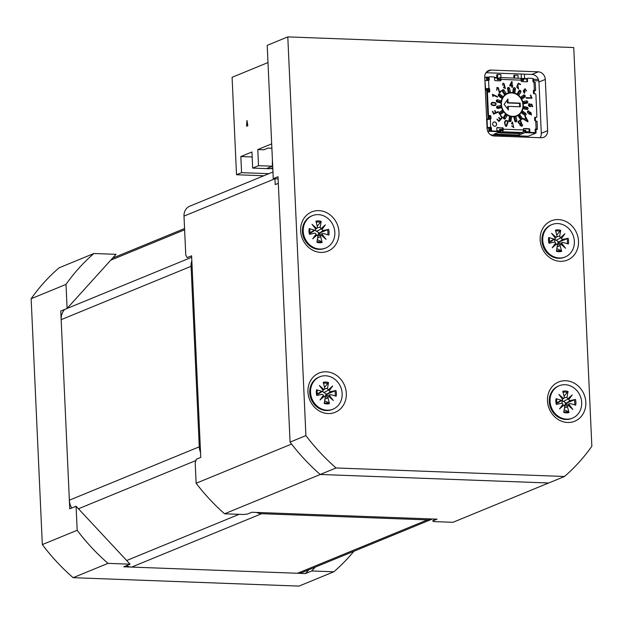 <?xml version="1.0" encoding="UTF-8"?>
<svg xmlns="http://www.w3.org/2000/svg" width="623" height="623" viewBox="0 0 623 623"><rect width="100%" height="100%" fill="white"/><g stroke="black" fill="none" stroke-linecap="round" stroke-linejoin="round"><path stroke-width="0.93" d="M554.704 239.598L554.82 242.23M562.016 400.753L562.141 403.385M278.317 183.326L275.21 184.603L274.945 178.739L183.995 216.103A11.167 9.913 -112.3 0 1 189.844 206.151L272.96 172.003M320.277 474.477L548.637 482.996L452.937 522.308L434.153 521.607A416.117 71.738 -2.6 0 0 432.611 520.984L437.05 519.161L251.871 512.254L247.432 514.076A416.117 71.738 -2.6 0 0 243.359 514.489L224.576 513.788L320.277 474.477M558.076 242.775L558.099 243.367M565.388 403.93L565.419 404.529M183.995 216.103L185.771 255.08A416.117 177.555 92.1 0 1 187.173 257.618L191.611 255.796L200.762 457.414L196.331 459.237A416.117 177.555 92.1 0 1 195.201 462.811L196.128 483.261A200.995 178.451 67.7 0 0 224.576 513.788M291.556 444.059L196.128 483.261M435.251 519.091A186.908 165.944 -112.3 0 1 432.611 520.984M263.833 175.756L236.506 174.736L241.576 172.657L268.902 173.677M236.506 174.736L232.083 77.307L267.991 62.557M241.576 172.657L240.844 156.537L251.941 151.981L252.673 168.101L258.529 165.687L257.797 149.575L271.683 143.874M246.957 120.449L247.845 125.682L246.568 126.204L246.957 120.449M266.488 168.599L269.876 168.724A8.192 3.497 -87.9 0 0 270.546 168.599L271.815 168.078L271.846 168.81L272.819 168.849M258.529 165.687L272.321 166.201L266.465 168.615L252.673 168.101M271.877 148.251L267.976 148.11L263.856 149.8L257.797 149.575M247.44 123.299L247.261 125.924M272.321 166.201L272.391 159.465M240.844 156.537L252.167 156.957M271.846 168.81L272.796 168.42M271.815 168.078L272.765 167.688M533.335 81.979L533.615 78.848L532.766 78.81L533.592 78.825M535.258 129.218L536.006 133.042L528.242 136.235L506.374 135.417A2.788 1.191 -87.9 0 1 506.335 136.46M514.73 78.093L514.598 75.134L517.962 75.258L518.095 78.218M502.138 136.305A0.927 0.397 -87.9 0 0 502.216 135.619L502.2 135.261M502.971 136.336A2.788 1.191 -87.9 0 0 503.01 135.292L490.628 134.833M503.01 135.292L506.374 135.417M496.913 127.785L501.842 127.972A0.748 0.662 -112.3 0 1 502.551 128.727L502.582 129.459L499.553 129.35L500.012 131.702L494.148 134.109L519.045 135.035L518.975 133.571L497.411 132.769M500.012 131.702L488.907 131.289L487.918 131.694M536.006 133.042L524.901 132.629L519.045 135.035M485.348 90.296L486.703 89.844L486.843 92.835M487.856 115.216L488.019 118.783L486.664 119.336M484.78 77.766L486.446 77.081L486.602 80.429M523.32 131.11L524.839 131.165L524.901 132.629L525.859 131.788L525.796 130.324L523.094 131.881M519.675 133.283L518.975 133.571M499.553 129.35L499.996 131.313M487.077 128.307L488.744 127.622L488.907 131.289L489.865 130.448L491.508 130.223L491.407 128.027A0.748 0.662 -112.3 0 0 490.706 127.271L490.34 119.211A0.748 0.662 -112.3 0 0 490.979 118.502L490.877 116.306A0.748 0.662 -112.3 0 0 490.169 115.551L489.164 115.512A0.748 0.662 -112.3 0 1 488.455 114.757L487.459 92.78A0.748 0.662 -112.3 0 1 488.097 92.072L489.11 92.111A0.748 0.662 -112.3 0 0 489.748 91.402L489.647 89.206A0.748 0.662 -112.3 0 0 488.938 88.443L488.572 80.39A0.748 0.662 -112.3 0 0 489.211 79.682L489.11 77.486A0.748 0.662 -112.3 0 1 489.756 76.777L493.79 76.925A0.748 0.662 -112.3 0 1 494.498 77.688L494.592 79.884A0.748 0.662 -112.3 0 0 495.301 80.64L500.347 80.826A0.748 0.662 -112.3 0 0 500.985 80.118L500.954 79.386A2.235 0.95 92.1 0 0 500.09 77.548L520.267 78.303A2.235 0.95 92.1 0 1 521.14 80.141L521.171 80.873A0.748 0.662 -112.3 0 0 521.879 81.629L526.926 81.815A0.748 0.662 -112.3 0 0 527.564 81.115L527.463 78.911A0.748 0.662 -112.3 0 1 528.102 78.21L532.135 78.358A0.748 0.662 -112.3 0 1 532.844 79.113L532.945 81.309A0.748 0.662 -112.3 0 0 533.654 82.072L535.266 82.368L535.632 90.428L534.176 91.122M488.455 80.383A0.748 0.662 -112.3 0 0 488.58 79.939L488.479 77.743L486.446 77.081M520.945 79.035L522.44 78.42L522.51 79.876M527.463 78.911L523.468 79.051L522.44 78.42M523.468 79.051L523.53 80.515L521.116 79.837L522.58 79.876M500.23 80.826A0.748 0.662 -112.3 0 0 500.355 80.383L500.324 79.651L497.294 79.534L497.559 77.657M497.294 79.534L497.598 77.478L494.421 77.377L497.598 77.478M516.381 115.816A11.907 10.575 -112.3 0 1 516.07 115.948A11.907 10.575 -112.3 0 1 510.089 116.376M502.372 97.959A11.907 10.575 -112.3 0 1 507.021 93.909A11.907 10.575 -112.3 0 1 507.34 93.793M511.647 92.952A11.907 10.575 -112.3 0 1 522.642 102.826A11.907 10.575 -112.3 0 1 516.701 115.691A11.907 10.575 -112.3 0 1 502.395 108.69A11.907 10.575 -112.3 0 1 507.652 93.652A11.907 10.575 -112.3 0 1 511.647 92.952M486.664 119.234L488.019 118.783M507.893 99.026L504.108 104.368L508.391 110.014L508.228 106.354L520.33 106.806L520.166 103.138L508.064 102.686L507.893 99.026M507.706 109.111L507.597 106.611L508.228 106.354M519.683 106.782L519.527 103.402L507.426 102.951L507.286 99.882M508.064 102.686L507.426 102.951M520.166 103.138L519.527 103.402M497.761 78.95A0.927 0.397 92.1 0 1 497.691 78.529L497.504 74.495L500.869 74.628L501.001 77.579M496.835 77.454L496.718 74.822L497.504 74.495M523.46 136.055A2.788 1.191 92.1 0 1 523.429 137.099M520.104 135.931A2.788 1.191 92.1 0 1 520.065 136.967M519.294 135.9L519.309 136.258A0.927 0.397 92.1 0 1 519.224 136.935M514.598 75.134L513.804 75.461L513.92 78.062M501.842 127.972L497.434 127.52A0.748 0.662 -112.3 0 0 496.788 128.229L496.889 130.425A0.748 0.662 -112.3 0 1 496.251 131.134L492.217 130.986A0.748 0.662 -112.3 0 1 491.508 130.223M502.473 127.707A0.748 0.662 -112.3 0 1 503.182 128.47L503.213 129.202L523.398 129.95L523.367 129.218A0.748 0.662 -112.3 0 1 524.005 128.509L529.052 128.704A0.748 0.662 -112.3 0 1 529.76 129.459L529.861 131.655A0.748 0.662 -112.3 0 0 530.562 132.411L534.604 132.567A0.748 0.662 -112.3 0 0 534.853 132.52L534.215 132.785A0.748 0.662 -112.3 0 1 533.966 132.824L529.932 132.676A0.748 0.662 -112.3 0 1 529.223 131.92L529.122 129.716L529.76 129.459M535.321 129.14L535.78 128.953A0.748 0.662 -112.3 0 0 535.141 129.662L535.243 131.858A0.748 0.662 -112.3 0 1 534.853 132.52M535.78 128.953L537.4 129.257L535.936 129.942M536.816 121.376L535.414 120.893A0.748 0.662 -112.3 0 1 534.705 120.138L534.612 117.942A0.748 0.662 -112.3 0 1 535.25 117.233L536.255 117.272A0.748 0.662 -112.3 0 0 536.504 117.225L535.873 117.482A0.748 0.662 -112.3 0 1 535.624 117.529L536.255 117.272M533.561 90.319L534.02 90.125A0.748 0.662 -112.3 0 0 533.374 90.833L533.475 93.029A0.748 0.662 -112.3 0 0 534.184 93.793L535.196 93.832A0.748 0.662 -112.3 0 1 535.897 94.587L536.894 116.563A0.748 0.662 -112.3 0 1 536.504 117.225M534.02 90.125L535.632 90.428M517.923 115.512A12.281 10.902 -112.3 0 1 516.841 116.034A12.281 10.902 -112.3 0 1 515.899 116.369L514.886 116.641A12.281 10.902 -112.3 0 1 514.559 116.696L513.843 116.735A12.281 10.902 -112.3 0 1 511.608 116.657L510.556 116.548A12.281 10.902 -112.3 0 1 510.221 116.47L509.505 116.127A12.281 10.902 -112.3 0 1 507.402 115.115L506.452 114.663A12.281 10.902 -112.3 0 1 506.164 114.445L505.58 113.775A12.281 10.902 -112.3 0 1 503.921 111.992L503.197 111.26A12.281 10.902 -112.3 0 1 502.995 110.949L502.66 110.03A12.281 10.902 -112.3 0 1 501.702 107.748L501.281 106.868A12.281 10.902 -112.3 0 1 501.196 106.51L501.188 105.474A12.281 10.902 -112.3 0 1 501.079 103.044L501.001 102.149A12.281 10.902 -112.3 0 1 501.048 101.79L501.39 100.794A12.281 10.902 -112.3 0 1 502.138 98.582L502.395 97.827A12.281 10.902 -112.3 0 1 502.574 97.531L503.228 96.705A12.281 10.902 -112.3 0 1 504.731 95.046L505.261 94.556A12.281 10.902 -112.3 0 1 505.533 94.361L506.437 93.832A12.281 10.902 -112.3 0 1 507.511 93.31A12.281 10.902 -112.3 0 1 508.454 92.975L509.155 92.835A12.281 10.902 -112.3 0 1 509.482 92.772L510.51 92.601A12.281 10.902 -112.3 0 1 510.969 92.578A12.281 10.902 -112.3 0 1 512.752 92.687L513.477 92.92A12.281 10.902 -112.3 0 1 513.811 93.006L514.847 93.216A12.281 10.902 -112.3 0 1 516.95 94.221L517.581 94.813A12.281 10.902 -112.3 0 1 517.877 95.023L518.772 95.568A12.281 10.902 -112.3 0 1 520.431 97.352L520.844 98.208A12.281 10.902 -112.3 0 1 521.046 98.52L521.692 99.306A12.281 10.902 -112.3 0 1 522.65 101.588L522.759 102.6A12.281 10.902 -112.3 0 1 522.837 102.966L523.164 103.862A12.281 10.902 -112.3 0 1 523.273 106.299L523.04 107.32A12.281 10.902 -112.3 0 1 522.985 107.678L522.97 108.542A12.281 10.902 -112.3 0 1 522.214 110.762L521.638 111.642A12.281 10.902 -112.3 0 1 521.467 111.945L521.124 112.631A12.281 10.902 -112.3 0 1 519.621 114.297L518.78 114.92A12.281 10.902 -112.3 0 1 518.507 115.107L517.923 115.512L520.26 119.141A1.168 1.036 -112.3 0 0 521.957 117.926L520.812 118.697L518.507 115.107M493.751 105.606L495.573 105.396C496.827 103.052 495.565 102.102 491.781 102.561C490.363 104.197 491.017 105.209 493.751 105.606M497.403 97.157L497.551 96.705L492.482 94.275L492.793 96.37L493.517 95.296L497.403 97.157L497.52 96.713L492.474 94.299M497.037 89.876L497.061 87.859L498.198 88.256L499.444 93.193L501.445 90.974L501.141 90.647L499.482 92.484L498.509 87.882L496.99 87.391L496.71 90.234L497.061 87.859M503.921 85.982L505.214 88.17L503.4 87.578L505.37 88.552L504.622 85.429L503.104 83.046L502.434 85.086L503.259 83.435L504.459 84.121L503.758 85.6L504.217 85.857M505.354 88.559L504.614 85.413L503.088 83.054M511.888 87.477L512.347 87.493L512.277 85.99L512.908 86.013L512.262 85.538L512.083 81.629L511.623 81.613L509.723 85.398L509.746 85.888L511.826 85.966L511.888 87.477M518.289 83.163L517.059 85.764L517.83 85.709L518.313 88.645L516.568 86.862L518.593 89.042L517.651 85.515L518.492 83.731L520.376 84.635L520.509 84.222L518.289 83.163M517.604 85.499L518.492 83.731M526.63 90.942L524.916 88.583L524.371 93.349L523.787 90.156L525.181 89.034L526.63 90.942M530.321 95.163L531.442 97.827L526.077 97.655L526.303 98.193L532.019 98.138L530.695 95L530.321 95.163M529.503 103.698L528.787 103.807L530.274 106.837L530.905 105.949L532.704 106.767L531.489 104.041L530.866 104.789L529.503 103.698L528.771 103.815M530.835 104.796L529.472 103.714M530.905 105.949L530.259 106.844M528.717 110.972L527.774 110.902L531.481 115.037L529.612 111.766L529.355 114.087C527.042 112.389 526.77 111.509 528.553 111.447L528.717 110.972L527.759 110.91M527.876 111.4L528.686 110.987M525.181 115.855L524.839 116.236L525.703 117.802L524.441 119.203L522.985 118.284L522.635 118.666L527.704 121.773L528.109 121.321L525.181 115.855M520.353 120.208C517.674 121.283 517.44 122.513 519.668 123.915L521.295 126.274L522.658 125.698L520.353 120.208M511.911 123.86L512.558 122.373L513.539 127.256L511.592 125.939L513.765 127.645L512.308 121.976L511.444 123.845L511.911 123.86M506.546 126.407L508.352 121.096L505.712 120.317L504.412 122.287L505.339 125.83L506.569 126.422L508.384 121.08L505.697 120.325M502.566 117.513L500.534 115.341L500.261 115.637L501.936 117.436L500.456 119.071L498.945 117.443L498.673 117.747L500.183 119.367L498.859 120.831L497.24 119.094L496.967 119.39L498.945 121.516L502.566 117.513L500.51 115.364M498.439 112.07L498.236 111.579L495.877 112.576L495.005 110.497L494.639 110.653L495.511 112.732L493.728 113.487L492.793 111.252L492.427 111.408L493.572 114.134L498.439 112.07L498.205 111.595M494.491 121.929A2.235 1.986 -112.3 0 1 495.441 126.189A2.235 1.986 -112.3 0 1 493.743 122.061A2.235 1.986 -112.3 0 1 494.491 121.929M493.572 114.134L498.408 112.085M495.877 112.576L494.974 110.512M493.728 113.487L492.762 111.268M506.25 125.799L505.479 125.457L504.832 122.505L505.977 120.776L507.792 121.267L506.25 125.799L505.51 125.449L504.864 122.497L505.977 120.776M511.88 123.86L512.558 122.373M513.539 127.256L511.592 125.955M513.749 127.653L512.293 121.983M521.28 126.282L522.627 125.714L520.322 120.223M524.807 119.452L525.937 118.206L527.626 121.244L524.776 119.46L525.937 118.206M527.689 121.765L528.078 121.337L525.158 115.878M524.441 119.203L522.962 118.308M527.588 121.267L524.776 119.46M530.882 112.428L531.364 114.539C529.534 114.453 528.989 113.698 529.721 112.28L530.882 112.428M531.466 115.045L529.597 111.774M529.355 114.087L529.324 114.102C527.011 112.397 526.739 111.517 528.522 111.462M531.364 114.539L531.333 114.554C529.503 114.468 528.958 113.713 529.69 112.288L529.69 112.288M531.442 97.827L526.046 97.671M531.637 98.302L530.664 95.015M531.995 104.477L532.556 106.26L531.536 104.547L531.995 104.477M532.525 106.276L531.505 104.563M529.488 104.22L530.15 106.323C528.452 106.307 528.039 105.637 528.927 104.306L529.488 104.22M530.15 106.323L530.118 106.338C528.421 106.323 528.008 105.653 528.896 104.321L528.896 104.321M532.688 106.774L531.474 104.049M524.114 92.92L523.227 90.888L523.881 90.421C525.485 90.849 525.563 91.682 524.114 92.92L523.258 90.88L523.85 90.428M526.622 90.935L524.901 88.591M524.356 93.357L523.912 90.125M523.787 90.156L525.181 89.034M518.274 88.653L517.028 87.08M516.997 87.095L516.56 86.885M520.353 84.619L518.274 83.186M511.802 85.522L510.136 85.46L511.662 82.462L511.802 85.522L510.105 85.476L511.647 82.462M512.316 87.493L512.277 85.99M512.877 86.005L512.231 85.553L512.051 81.644L511.615 81.629M505.198 88.178L503.797 87.415M502.434 85.086L503.259 83.435M499.428 93.177L501.445 90.974M493.081 96.503L493.517 95.296M495.558 105.404C496.796 103.06 495.534 102.117 491.765 102.569M495.449 104.913L493.696 105.092C491.313 104.781 490.698 104.103 491.851 103.06L491.882 103.052C495.308 102.74 496.508 103.356 495.464 104.913L493.728 105.077C491.345 104.765 490.737 104.096 491.882 103.052M510.33 92.843A12.281 10.902 -112.3 0 1 511.654 92.889M520.213 113.261A12.281 10.902 -112.3 0 1 519.325 114.243M501.281 106.868L497.52 107.545L501.196 106.51M503.197 111.26L500.082 113.479L502.995 110.949M506.452 114.663L504.171 117.872L506.164 114.445M510.556 116.548L509.988 120.652L510.221 116.47M514.886 116.641L515.501 120.862L514.559 116.696M518.78 114.92L521.085 118.502M521.638 111.642L524.963 114.102L521.467 111.945M523.04 107.32L526.871 108.285L522.985 107.678M522.759 102.6L526.599 102.281L522.837 102.966M520.844 98.208L524.153 96.3L521.046 98.52M517.581 94.813L519.574 91.386L517.877 95.023M513.477 92.92L514.38 88.902L513.811 93.006M509.155 92.835L508.212 88.668L509.482 92.772M505.261 94.556L502.948 90.974L505.533 94.361M502.395 97.827L499.249 95.07L502.574 97.531M501.001 102.149L497.17 101.183L501.048 101.79M496.079 131.204A0.748 0.662 -112.3 0 1 495.62 131.391L491.578 131.243A0.748 0.662 -112.3 0 1 490.877 130.487L490.776 128.291L491.407 128.027M488.744 127.622L490.067 127.528A0.748 0.662 -112.3 0 1 490.776 128.291M487.848 92.118L487.217 92.375A0.748 0.662 -112.3 0 0 486.82 93.037L487.825 115.014A0.748 0.662 -112.3 0 0 488.525 115.769L489.538 115.808A0.748 0.662 -112.3 0 1 490.246 116.571L490.34 118.767A0.748 0.662 -112.3 0 1 490.223 119.211M485.309 89.486L488.307 88.707A0.748 0.662 -112.3 0 1 489.008 89.463L489.11 91.659A0.748 0.662 -112.3 0 1 488.993 92.103M489.11 77.486L488.479 77.743A0.748 0.662 -112.3 0 1 489.117 77.034M527.852 78.249L527.222 78.514A0.748 0.662 -112.3 0 0 526.832 79.176L526.926 81.372A0.748 0.662 -112.3 0 1 526.809 81.815M534.075 90.553L533.498 90.39M534.729 117.498L535.624 117.529M523.484 128.774L528.421 128.961A0.748 0.662 -112.3 0 1 529.122 129.716M487.046 127.715L490.363 127.256M486.68 119.663L489.997 119.203M485.286 88.894L488.603 88.435M485.636 88.746L484.92 80.834M485.27 80.694L488.237 80.375M502.582 129.459L502.302 130.324L500.721 131.087M502.364 131.788L501.133 132.598L519.971 133.299L522.549 132.543L502.364 131.788A2.235 0.95 -87.9 0 0 503.213 129.202M522.549 132.543A2.235 0.95 -87.9 0 0 523.398 129.95M500.324 79.651L499.973 79.043M498.322 78.342L499.903 77.579A2.235 0.95 92.1 0 1 500.09 77.548M498.937 121.508L502.535 117.529M500.456 119.071L498.922 117.467M498.859 120.831L497.216 119.118M520.096 120.807L521.038 123.05L520.205 123.401L518.624 122.747L519.286 121.15L520.096 120.807L519.247 121.158L518.593 122.762L520.174 123.416M521.225 125.815L519.823 125.231L521.21 123.463L522.051 125.464L521.264 125.799L519.855 125.215L521.21 123.463M518.577 89.05L517.869 85.367M493.728 122.069A2.235 1.986 -112.3 0 1 495.425 126.196M496.975 87.399L498.478 87.898L499.482 92.484M287.803 36.897L267.205 45.354L273.263 178.676L278.014 176.722L290.069 442.112L305.909 435.602L287.803 36.897L573.744 47.558L591.85 446.27A202.483 179.767 -112.3 0 1 564.531 476.486L336.07 467.966A202.483 179.767 -112.3 0 1 305.909 435.602M278.115 178.856L273.263 178.676M564.531 476.486L548.692 482.996L320.222 474.469A202.483 179.767 -112.3 0 1 290.069 442.112M547.633 130.682L541.294 133.291L538.965 82.01L545.304 79.409L547.633 130.682A7.445 6.612 -112.3 0 1 543.731 137.317A7.445 6.612 -112.3 0 1 541.239 137.761L494.14 136.001A7.445 6.612 -112.3 0 1 487.077 128.424L484.749 77.151A7.445 6.612 -112.3 0 1 488.65 70.516A7.445 6.612 -112.3 0 1 491.142 70.072L538.241 71.832A7.445 6.612 -112.3 0 1 545.304 79.409M538.241 71.832L531.902 74.433A7.445 6.612 -112.3 0 1 538.965 82.01M531.902 74.433L485.956 72.72M541.294 133.291A7.445 6.612 -112.3 0 1 540.094 137.714M307.957 391.96A21.213 18.838 67.7 0 0 337.541 411.11A21.213 18.838 67.7 0 0 335.898 374.953A21.213 18.838 67.7 0 0 307.957 391.96M540.157 239.738A21.213 18.838 67.7 0 0 569.741 258.888A21.213 18.838 67.7 0 0 568.098 222.73A21.213 18.838 67.7 0 0 540.157 239.738M300.644 230.798A21.213 18.838 67.7 0 0 330.221 249.955A21.213 18.838 67.7 0 0 328.586 213.79A21.213 18.838 67.7 0 0 300.644 230.798M547.477 400.893A21.213 18.838 67.7 0 0 577.062 420.042A21.213 18.838 67.7 0 0 575.418 383.885A21.213 18.838 67.7 0 0 547.477 400.893M336.07 467.966L320.222 474.469M533.638 79.253L538.42 79.433M538.833 80.865L533.701 80.671M524.402 74.153L524.597 78.49M521.171 74.036L521.389 78.856M318.384 233.189A9.306 8.263 -112.3 0 1 318.672 234.419M319.459 233.049A8.216 7.297 -112.3 0 1 319.677 234.217M325.681 248.016L324.879 248.351A17.491 15.528 -112.3 0 1 303.868 238.072A17.491 15.528 -112.3 0 1 311.586 215.986L312.388 215.651A17.491 15.528 -112.3 0 1 318.252 214.624A17.491 15.528 -112.3 0 1 334.411 229.132A17.491 15.528 -112.3 0 1 325.681 248.016A17.491 15.528 -112.3 0 1 304.67 237.737A17.491 15.528 -112.3 0 1 312.388 215.651M309.865 233.415A5.443 4.836 -112.3 0 1 309.88 232.636L309.833 229.023L309.218 228.61L314.475 230.121A1.301 1.153 67.7 0 0 315.838 229.248L312.045 224.335L316.616 228.392A1.301 1.153 67.7 0 0 317.395 226.897L315.931 221.196A11.105 9.859 67.7 0 1 321.188 221.391L320.238 226.998A1.301 1.153 67.7 0 0 321.149 228.555L325.37 224.833L322.013 229.482A1.301 1.153 67.7 0 0 323.454 230.455L319.373 233.08L315.004 230.222M319.708 234.209A5.443 4.836 -112.3 0 0 319.622 233.002L328.594 229.334L323.454 230.455M328.594 229.334A11.105 9.859 67.7 0 1 328.851 235.058L323.594 233.547A1.301 1.153 67.7 0 0 322.239 234.419L326.024 239.333L321.46 235.284A1.301 1.153 67.7 0 0 320.681 236.779L317.621 237.947M317.333 239.668L321.593 241.646L322.146 242.479L320.681 236.779M322.146 242.479A11.105 9.859 67.7 0 1 316.889 242.285L317.839 236.67A1.301 1.153 67.7 0 0 316.92 235.112L312.707 238.843L316.063 234.186A1.301 1.153 67.7 0 0 314.615 233.212L310.137 234.123M310.067 234.201L309.732 232.667A10.116 8.979 -112.3 0 0 310.067 234.201L314.615 233.212L310.114 234.123M316.616 228.392L315.378 228.532L315.838 229.248M312.045 224.335L315.378 228.532M321.46 235.284L321.85 235.486L322.239 234.419M326.024 239.333L321.85 235.486M316.063 234.186L315.682 235.253L316.92 235.112M312.707 238.843L315.682 235.253M322.013 229.482L321.149 228.555M325.37 224.833L321.546 228.766L316.437 231.445M321.188 221.391L317.208 226.18M317.06 235.167L323.08 233.524M315.355 229.996L311.103 232.776L309.88 232.636M325.704 394.351A9.306 8.263 -112.3 0 1 325.993 395.574M326.779 394.211A8.216 7.297 -112.3 0 1 326.997 395.371M333.001 409.179L332.199 409.506A17.491 15.528 -112.3 0 1 311.181 399.226A17.491 15.528 -112.3 0 1 318.906 377.141L319.708 376.814A17.491 15.528 -112.3 0 1 325.572 375.778A17.491 15.528 -112.3 0 1 341.723 390.286A17.491 15.528 -112.3 0 1 333.001 409.179A17.491 15.528 -112.3 0 1 311.991 398.891A17.491 15.528 -112.3 0 1 319.708 376.814M317.185 394.577A5.443 4.836 -112.3 0 1 317.2 393.798L317.146 390.177L316.539 389.772L321.795 391.275A1.301 1.153 67.7 0 0 323.158 390.411L319.365 385.489L323.937 389.546A1.301 1.153 67.7 0 0 324.715 388.051L323.244 382.351A11.105 9.859 67.7 0 1 328.508 382.545L327.55 388.16A1.301 1.153 67.7 0 0 328.469 389.718L332.682 385.987L329.333 390.637A1.301 1.153 67.7 0 0 330.774 391.61L326.693 394.234L322.325 391.384M327.028 395.364A5.443 4.836 -112.3 0 0 326.943 394.157L335.906 390.489L330.774 391.61M335.906 390.489A11.105 9.859 67.7 0 1 336.171 396.22L330.914 394.709A1.301 1.153 67.7 0 0 329.559 395.574L333.344 400.496L328.773 396.438A1.301 1.153 67.7 0 0 327.994 397.933L324.941 399.102M324.645 400.823L328.913 402.801L329.466 403.634L327.994 397.933M329.466 403.634A11.105 9.859 67.7 0 1 324.201 403.439L325.159 397.832A1.301 1.153 67.7 0 0 324.24 396.275L320.027 399.997L323.376 395.348A1.301 1.153 67.7 0 0 321.935 394.375L317.45 395.278M317.387 395.364L317.052 393.822A10.116 8.979 -112.3 0 0 317.387 395.364L321.935 394.375L317.434 395.278M323.937 389.546L322.691 389.694L323.158 390.411M319.365 385.489L322.691 389.694M325.113 397.178L329.17 396.641L329.559 395.574M333.344 400.496L329.17 396.641M323.376 395.348L323.002 396.407L324.24 396.275M320.027 399.997L323.002 396.407M329.333 390.637L328.469 389.718M332.682 385.987L328.866 389.92L323.758 392.599M328.508 382.545L324.528 387.335M324.381 396.321L330.4 394.686M322.667 391.151L318.423 393.938L317.2 393.798M565.217 403.283A9.306 8.263 -112.3 0 1 565.505 404.506M566.291 403.143A8.216 7.297 -112.3 0 1 566.509 404.304M572.521 418.111L571.712 418.438A17.491 15.528 -112.3 0 1 550.701 408.158A17.491 15.528 -112.3 0 1 558.418 386.073L559.22 385.746A17.491 15.528 -112.3 0 1 565.092 384.71A17.491 15.528 -112.3 0 1 581.243 399.218A17.491 15.528 -112.3 0 1 572.521 418.111A17.491 15.528 -112.3 0 1 551.503 407.831A17.491 15.528 -112.3 0 1 559.22 385.746M556.697 403.509A5.443 4.836 -112.3 0 1 556.713 402.731L556.666 399.117L556.059 398.704L561.307 400.215A1.301 1.153 67.7 0 0 562.67 399.343L558.878 394.429L563.449 398.479A1.301 1.153 67.7 0 0 564.228 396.983L562.764 391.283A11.105 9.859 67.7 0 1 568.02 391.478L567.07 397.092A1.301 1.153 67.7 0 0 567.981 398.65L572.202 394.927L568.846 399.577A1.301 1.153 67.7 0 0 570.286 400.55L566.206 403.167L561.837 400.316M566.541 404.296A5.443 4.836 -112.3 0 0 566.455 403.097L575.426 399.429L570.286 400.55M575.426 399.429A11.105 9.859 67.7 0 1 575.683 405.152L570.434 403.642A1.301 1.153 67.7 0 0 569.072 404.514L572.856 409.428L568.293 405.378A1.301 1.153 67.7 0 0 567.514 406.866L564.454 408.034M564.165 409.763L568.425 411.733L568.978 412.574L567.514 406.866M568.978 412.574A11.105 9.859 67.7 0 1 563.722 412.371L564.672 406.764A1.301 1.153 67.7 0 0 563.753 405.207L559.54 408.929L562.896 404.28A1.301 1.153 67.7 0 0 561.448 403.307L556.931 404.218L561.463 403.307M556.9 404.296L556.565 402.754A10.116 8.979 -112.3 0 0 556.9 404.296L561.448 403.307M563.449 398.479L562.211 398.627L562.67 399.343M558.878 394.429L562.211 398.627M564.625 406.11L568.682 405.573L569.072 404.514M572.856 409.428L568.682 405.573M562.896 404.28L562.514 405.347L563.753 405.207M559.54 408.929L562.514 405.347M568.846 399.577L567.981 398.65M572.202 394.927L568.378 398.86L563.27 401.539M568.02 391.478L564.041 396.275M563.893 405.262L569.913 403.618M562.187 400.091L557.935 402.871L556.713 402.731M557.897 242.129A9.306 8.263 -112.3 0 1 558.192 243.352M558.979 241.989A8.216 7.297 -112.3 0 1 559.197 243.149M565.201 256.956L564.391 257.283A17.491 15.528 -112.3 0 1 543.381 247.004A17.491 15.528 -112.3 0 1 551.098 224.919L551.908 224.591A17.491 15.528 -112.3 0 1 557.772 223.556A17.491 15.528 -112.3 0 1 573.923 238.064A17.491 15.528 -112.3 0 1 565.201 256.956A17.491 15.528 -112.3 0 1 544.183 246.669A17.491 15.528 -112.3 0 1 551.908 224.591M549.385 242.355A5.443 4.836 -112.3 0 1 549.4 241.576L549.346 237.955L548.738 237.55L553.995 239.053A1.301 1.153 67.7 0 0 555.35 238.188L551.565 233.267L556.129 237.324A1.301 1.153 67.7 0 0 556.907 235.829L555.443 230.128A11.105 9.859 67.7 0 1 560.7 230.323L559.75 235.938A1.301 1.153 67.7 0 0 560.669 237.495L564.882 233.765L561.525 238.414A1.301 1.153 67.7 0 0 562.974 239.388L558.893 242.012L554.517 239.162M559.228 243.141A5.443 4.836 -112.3 0 0 559.135 241.934L568.106 238.266L562.974 239.388M568.106 238.266A11.105 9.859 67.7 0 1 568.371 243.998L563.114 242.487A1.301 1.153 67.7 0 0 561.751 243.352L565.544 248.273L560.973 244.216A1.301 1.153 67.7 0 0 560.194 245.711L557.141 246.879M556.845 248.6L561.113 250.578L561.658 251.412L560.194 245.711M561.658 251.412A11.105 9.859 67.7 0 1 556.401 251.217L557.351 245.61A1.301 1.153 67.7 0 0 556.44 244.052L552.219 247.775L555.576 243.126A1.301 1.153 67.7 0 0 554.135 242.152L549.611 243.063L554.151 242.145M549.579 243.141L549.252 241.599A10.116 8.979 -112.3 0 0 549.579 243.141L554.135 242.152M556.129 237.324L554.891 237.472L555.35 238.188M551.565 233.267L554.891 237.472M557.305 244.956L561.37 244.418L561.751 243.352M565.544 248.273L561.37 244.418M555.576 243.126L555.194 244.185L556.44 244.052M552.219 247.775L555.194 244.185M561.525 238.414L560.669 237.495M564.882 233.765L561.066 237.698L555.95 240.377M560.7 230.323L556.728 235.112M556.573 244.099L562.6 242.464M554.867 238.928L550.615 241.716L549.4 241.576M308.837 569.78L305.41 573.565L123.759 566.79L130.098 564.189L76.084 506.226L69.745 508.827L60.766 311.048L67.097 308.44L116.026 254.324L93.933 253.499A200.995 178.451 67.7 0 0 66.007 284.392L67.097 308.44M315.176 567.171L311.749 570.964L305.41 573.565M113.542 257.073L114.998 257.128M93.933 253.499L59.076 267.82A200.995 178.451 67.7 0 0 31.15 298.713L42.317 544.595A200.995 178.451 67.7 0 0 73.148 577.685L108.005 563.363L130.098 564.189M73.148 577.685L298.978 586.103L333.842 571.789A200.995 178.451 67.7 0 0 353.872 551.277M311.749 570.964L333.842 571.789M76.084 506.226L77.174 530.274A200.995 178.451 67.7 0 0 108.005 563.363M31.15 298.713L66.007 284.392M42.317 544.595L77.174 530.274M427.409 519.894L297.483 573.269A14.89 13.215 67.7 0 0 302.474 572.389L432.401 519.014A14.89 13.215 -112.3 0 1 427.409 519.894L261.613 513.71A14.89 13.215 -112.3 0 1 256.45 512.425M297.483 573.269L131.687 567.086L261.613 513.71M200.536 452.43A14.89 13.215 -112.3 0 1 199.274 446.823L191.082 266.301A14.89 13.215 -112.3 0 1 191.837 260.772M112.623 258.101A14.89 13.215 67.7 0 0 112.599 258.109L184.564 228.548M64.636 309.452L64.628 309.467A14.89 13.215 67.7 0 0 61.155 319.677L191.082 266.301M199.274 446.823L69.355 500.199L61.155 319.677M69.355 500.199A14.89 13.215 67.7 0 0 71.731 508.01M126.36 565.715A14.89 13.215 67.7 0 0 131.687 567.086M270.546 168.599L266.823 168.459M533.716 90.397L533.872 93.699M534.947 117.506L535.102 120.8M533.553 78.996L533.693 82.072M534.067 90.444L534.223 93.793M535.297 117.521L535.453 120.893M535.835 129.273L535.99 132.66M486.984 88.801L487.147 92.406M488.198 115.668L488.362 119.258M535.616 132.154L535.204 132.138M529.861 131.655L525.859 131.788M502.302 130.324L500.02 130.238M499.623 130.814L496.85 130.705M487.474 77.704L487.591 80.375M487.973 88.692L488.12 92.072M489.203 115.8L489.351 119.195M489.733 127.52L489.865 130.448M488.728 77.166L486.618 77.088M527.074 78.591L522.611 78.428M525.796 130.324L523.406 130.238M523.53 80.515L521.147 80.422M497.224 78.07L494.506 77.968M500.09 79.051L497.691 78.957L500.028 79.035M497.691 78.529L498.26 78.553M536.115 128.961L535.749 120.909M534.355 90.14L533.989 82.08M521.14 80.141L500.954 79.386M515.899 116.369L516.849 120.582A1.168 1.036 -112.3 0 1 514.793 120.948L513.843 116.735M511.608 116.657L511.031 120.807A1.168 1.036 -112.3 0 1 508.936 120.286L509.505 116.127M507.402 115.115L505.385 118.588A1.168 1.036 -112.3 0 1 503.563 117.241L505.58 113.775M503.921 111.992L500.775 114.243A1.168 1.036 -112.3 0 1 499.506 112.28L502.66 110.03M501.702 107.748L497.894 108.441A1.168 1.036 -112.3 0 1 497.38 106.167L501.188 105.474M501.079 103.044L497.193 102.063A1.168 1.036 -112.3 0 1 497.504 99.82L501.39 100.794M502.138 98.582L498.774 96.09A1.168 1.036 -112.3 0 1 499.864 94.213L503.228 96.705M504.731 95.046L502.395 91.417A1.168 1.036 -112.3 0 1 504.093 90.203L506.437 93.832M508.454 92.975L507.504 88.762A1.168 1.036 -112.3 0 1 509.559 88.388L510.51 92.601M512.752 92.687L513.321 88.528A1.168 1.036 -112.3 0 1 515.416 89.058L514.847 93.216M516.95 94.221L518.967 90.756A1.168 1.036 -112.3 0 1 520.789 92.103L518.772 95.568M520.431 97.352L523.585 95.101A1.168 1.036 -112.3 0 1 524.846 97.056L521.692 99.306M522.65 101.588L526.458 100.903A1.168 1.036 -112.3 0 1 526.972 103.177L523.164 103.862M523.273 106.299L527.159 107.273A1.168 1.036 -112.3 0 1 526.848 109.523L522.97 108.542M522.214 110.762L525.578 113.254A1.168 1.036 -112.3 0 1 524.488 115.123L521.124 112.631M519.621 114.297L521.957 117.926M497.442 107.187A1.487 0.67 -100.3 0 0 497.38 106.167M497.894 108.441A1.487 0.67 -100.3 0 0 497.52 107.545M499.88 113.168A1.487 0.67 -125.5 0 0 499.506 112.28M504.171 117.872A1.487 0.568 -149.8 0 0 503.563 117.241M509.661 120.574L508.936 120.286M515.501 120.862L514.793 120.948M520.812 118.697L520.26 119.141M524.792 114.406L524.488 115.123M526.817 108.643A1.487 0.576 104.1 0 1 526.848 109.523M526.599 102.281A1.487 0.67 79.7 0 1 526.972 103.177M524.153 96.3A1.487 0.67 54.5 0 1 524.846 97.056M519.862 91.604A1.487 0.568 30.2 0 1 520.789 92.103M514.38 88.902L515.416 89.058M508.532 88.614L509.559 88.388M503.22 90.779L504.093 90.203M499.249 95.07L499.864 94.213M497.216 100.833A1.487 0.576 -75.9 0 0 497.504 99.82M534.791 117.42L535.25 117.233M487.825 115.014L488.455 114.757M486.82 93.037L487.459 92.78M489.538 115.808L490.169 115.551M488.525 115.769L489.164 115.512M489.11 91.659L489.748 91.402M489.008 89.463L489.647 89.206M490.34 118.767L490.979 118.502M490.246 116.571L490.877 116.306M526.926 81.372L527.564 81.115M488.58 79.939L489.211 79.682M490.067 127.528L490.706 127.271M488.307 88.707L488.938 88.443M523.546 128.704L524.005 128.509M528.421 128.961L529.052 128.704M500.783 132.442L500.713 130.97M502.551 128.727L503.182 128.47M496.975 127.707L497.434 127.52M500.355 80.383L500.985 80.118M498.322 78.233L498.353 78.973M487.396 127.575L487.03 119.515M495.62 131.391L496.251 131.134M491.578 131.243L492.217 130.986M529.932 132.676L530.562 132.411M533.966 132.824L534.604 132.567M497.193 102.063A1.487 0.576 -75.9 0 0 497.17 101.183M498.774 96.09L499.078 95.366M502.395 91.417L502.948 90.974M507.504 88.762L508.212 88.668M513.321 88.528L514.045 88.816M518.967 90.756A1.487 0.568 30.2 0 1 519.574 91.386M523.585 95.101A1.487 0.67 54.5 0 1 523.951 95.989M526.458 100.903A1.487 0.67 79.7 0 1 526.513 101.923M527.159 107.273A1.487 0.576 104.1 0 1 526.871 108.285M525.578 113.254L524.963 114.102M516.849 120.582L515.828 120.8M511.031 120.807L509.988 120.652M505.385 118.588A1.487 0.568 -149.8 0 0 504.459 118.082M500.775 114.243A1.487 0.67 -125.5 0 0 500.082 113.479M486.563 71.957L491.142 70.072M309.218 228.61A11.105 9.859 67.7 0 0 309.483 234.334M309.732 232.667A10.116 8.979 -112.3 0 1 309.833 229.023M321.593 241.646A10.116 8.979 -112.3 0 1 317.014 241.522M327.488 229.677A10.116 8.979 -112.3 0 1 327.745 234.739M316.18 222.185A10.116 8.979 -112.3 0 1 320.72 222.419M320.238 226.998L317.263 227.901M314.475 230.121L310.036 232.729M316.539 389.772A11.105 9.859 67.7 0 0 316.803 395.496M317.052 393.822A10.116 8.979 -112.3 0 1 317.146 390.177M328.913 402.801A10.116 8.979 -112.3 0 1 324.334 402.684M334.808 390.839A10.116 8.979 -112.3 0 1 335.065 395.901M323.501 383.34A10.116 8.979 -112.3 0 1 328.041 383.573M327.55 388.16L324.583 389.056M321.795 391.275L317.348 393.884M556.059 398.704A11.105 9.859 67.7 0 0 556.316 404.428M556.565 402.754A10.116 8.979 -112.3 0 1 556.666 399.117M568.425 411.733A10.116 8.979 -112.3 0 1 563.846 411.616M574.32 399.771A10.116 8.979 -112.3 0 1 574.577 404.833M563.021 392.28A10.116 8.979 -112.3 0 1 567.553 392.513M567.07 397.092L564.095 397.988M561.307 400.215L556.869 402.824M548.738 237.55A11.105 9.859 67.7 0 0 548.995 243.274M549.252 241.599A10.116 8.979 -112.3 0 1 549.346 237.955M561.113 250.578A10.116 8.979 -112.3 0 1 556.534 250.462M567 238.617A10.116 8.979 -112.3 0 1 567.265 243.679M555.7 231.117A10.116 8.979 -112.3 0 1 560.233 231.351M559.75 235.938L556.783 236.833M553.995 239.053L549.548 241.662M110.762 260.149L184.618 229.801M191.674 257.276L64.628 309.467M78.459 508.773L195.926 460.522M239.084 514.333L126.671 560.513M533.615 78.848L533.763 82.072M534.145 90.499L534.293 93.793M535.375 117.521L535.523 120.901M535.912 129.319L536.076 132.909M500.012 130.106L500.074 131.57M522.518 78.412L527.097 78.584M497.621 77.509L497.691 78.973M516.07 115.948L516.701 115.691M507.021 93.909L507.652 93.652M486.524 77.065L488.744 77.151M537.034 121.197L537.4 129.257M500.643 131.032L500.713 132.497M495.869 131.352L496.5 131.087M488.868 77.081L489.507 76.824M498.275 78.965L498.244 78.288M316.928 228.252L315.713 229.046M321.468 235.276L317.792 236.024M324.248 389.406L323.033 390.2M563.76 398.346L562.553 399.141M556.448 237.184L555.233 237.978"/></g></svg>
